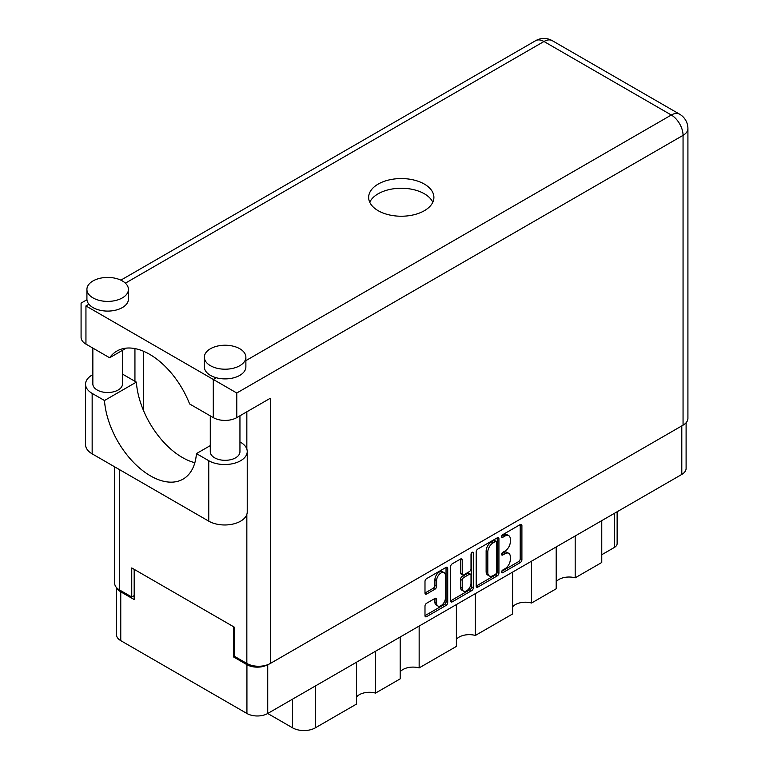 <?xml version="1.0" encoding="UTF-8"?>
<svg xmlns="http://www.w3.org/2000/svg" width="769" height="769" viewBox="0 0 769 769"><rect width="100%" height="100%" fill="white"/><g stroke="black" fill="none" stroke-linecap="round" stroke-linejoin="round"><path stroke-width="1.15" d="M444.117 572.665L442.435 571.694A6.229 3.595 120 0 0 439.32 572.011A6.229 3.595 120 0 0 434.918 579.634L436.6 580.605A6.229 3.595 120 0 1 441.002 572.972A6.229 3.595 120 0 1 444.117 572.665A6.229 3.595 120 0 1 445.405 575.52L445.405 598.051A6.229 3.595 120 0 1 442.684 604.319A6.229 3.595 120 0 1 437.888 605.991A6.229 3.595 120 0 1 436.6 603.136L436.6 599.387A2.326 1.346 120 0 0 436.119 598.32A2.326 1.346 120 0 0 434.946 598.436L426.632 603.232A2.326 1.346 120 0 0 424.988 606.087L424.988 615.69A2.326 1.346 120 0 0 425.468 616.757A2.326 1.346 120 0 0 426.632 616.642L446.068 605.424A2.326 1.346 120 0 0 447.712 602.569L447.712 568.339A2.326 1.346 120 0 0 447.231 567.272A2.326 1.346 120 0 0 446.068 567.387L426.632 578.605A2.326 1.346 120 0 0 424.988 581.46L424.988 593.062A2.326 1.346 120 0 0 425.468 594.129A2.326 1.346 120 0 0 426.632 594.014L434.946 589.208A2.326 1.346 120 0 0 436.6 586.353L436.6 580.605M472.166 552.325L473.32 552.988A1.634 0.942 120 0 0 472.983 552.238A1.634 0.942 120 0 0 472.166 552.325A1.634 0.942 120 0 0 471.013 554.314L471.013 568.772A2.326 1.346 120 0 1 469.369 571.617L463.851 574.808A2.326 1.346 120 0 1 462.688 574.924A2.326 1.346 120 0 1 462.207 573.857L462.207 559.976A2.326 1.346 120 0 0 461.727 558.909A2.326 1.346 120 0 0 460.554 559.025L462.207 559.976M476.203 551.892L476.203 586.122A2.326 1.346 120 0 0 476.684 587.189A2.326 1.346 120 0 0 477.847 587.074L497.283 575.856A2.326 1.346 120 0 0 498.927 573.001L498.927 538.771A2.326 1.346 120 0 0 498.447 537.704A2.326 1.346 120 0 0 497.283 537.819L477.847 549.037A2.326 1.346 120 0 0 476.203 551.892M686.102 422.748L686.102 468.427A14.707 8.497 180 0 1 681.795 474.425L267.727 713.488L292.556 727.82L292.556 699.146M505.022 568.724L502.753 570.031A1.634 0.942 120 0 0 501.696 571.463A1.634 0.942 120 0 0 501.946 572.77A1.634 0.942 120 0 0 502.753 572.694L520.257 562.591A2.326 1.346 120 0 0 521.901 559.736L521.901 525.506A2.326 1.346 120 0 0 521.42 524.439A2.326 1.346 120 0 0 520.257 524.554L502.753 534.657A1.634 0.942 120 0 0 501.696 536.099A1.634 0.942 120 0 0 501.946 537.406A1.634 0.942 120 0 0 502.753 537.32L505.022 536.012A7.45 4.306 120 0 1 508.751 535.647A7.45 4.306 120 0 1 510.289 539.059L510.289 541.905A7.45 4.306 120 0 1 505.022 551.037L502.753 552.344A1.634 0.942 120 0 0 501.696 553.776A1.634 0.942 120 0 0 501.946 555.083A1.634 0.942 120 0 0 502.753 555.007L505.022 553.699A7.45 4.306 120 0 1 508.751 553.334A7.45 4.306 120 0 1 510.289 556.737L510.289 559.592A7.45 4.306 120 0 1 505.022 568.724M450.596 600.868L469.994 589.669L471.676 590.64A2.326 1.346 120 0 0 473.32 587.785L473.32 552.988M471.676 590.64L452.239 601.858A2.326 1.346 120 0 1 451.076 601.973A2.326 1.346 120 0 1 450.596 600.906L450.596 566.676A2.326 1.346 120 0 1 452.239 563.821L460.554 559.025M419.153 626.062L419.153 667.905L456.382 646.412L456.382 604.569M375.532 651.247L375.532 693.09L400.178 678.864L400.178 637.02M575.183 535.974L575.183 577.827L601.762 562.475L601.762 520.632M531.562 561.159L531.562 603.011L556.198 588.785L556.198 546.942M475.357 593.61L475.357 635.454L512.587 613.97L512.587 572.117M267.727 664.676L267.727 713.488A14.707 8.497 180 0 1 246.926 713.488L120.762 640.644A14.707 8.497 180 0 1 116.455 634.636L116.455 587.516M234.593 656.284L233.507 656.918L246.926 664.666A14.707 8.497 0 0 0 267.66 664.704M233.507 656.918L233.507 626.697M116.975 588.054A14.707 8.497 0 0 0 120.762 591.822L134.181 599.57L134.181 569.348M617.132 511.76L617.132 543.587A9.488 5.479 180 0 1 614.344 547.461L601.762 554.728M315.377 685.977L315.377 727.82L356.556 704.048L356.556 662.205M400.178 671.779A14.236 8.219 180 0 1 419.153 667.905M356.556 696.964A14.236 8.219 180 0 1 375.532 693.09M315.377 727.82A16.13 9.315 180 0 1 292.556 727.82M556.198 581.7A14.236 8.219 180 0 1 575.183 577.827M512.587 606.885A14.236 8.219 180 0 1 531.562 603.011M456.382 639.327A14.236 8.219 180 0 1 475.357 635.454M508.751 553.334L507.069 552.363A7.45 4.306 120 0 0 503.339 552.728L505.022 553.699M501.734 553.661L503.339 552.728M508.751 535.647L507.069 534.676A7.45 4.306 120 0 0 503.339 535.041L505.022 536.012M501.734 535.974L503.339 535.041M501.734 571.348L518.575 561.62A2.326 1.346 120 0 0 520.219 558.765L520.219 524.573M476.203 586.084L495.601 574.885A2.326 1.346 120 0 0 497.255 572.03L497.255 537.839M495.467 574.232A1.634 0.942 120 0 0 496.62 572.242L496.62 542.193A1.634 0.942 120 0 0 496.284 541.443A1.634 0.942 120 0 0 495.467 541.53L493.083 542.904A7.45 4.306 120 0 0 487.815 552.036L487.815 572.569A7.45 4.306 120 0 0 489.353 575.981A7.45 4.306 120 0 0 493.083 575.616L495.467 574.232M496.284 541.443L494.611 540.482A1.634 0.942 120 0 0 493.794 540.559L495.467 541.53M489.353 575.981L487.681 575.01A7.45 4.306 120 0 1 486.133 571.607L486.133 551.065A7.45 4.306 120 0 1 491.401 541.943L493.794 540.559M460.525 559.044L460.525 572.886A2.326 1.346 120 0 0 461.006 573.953L462.688 574.924M471.647 552.767L471.647 586.814L473.32 587.785M462.207 588.256A6.229 3.595 120 0 0 463.496 591.111A6.229 3.595 120 0 0 468.292 589.439A6.229 3.595 120 0 0 471.013 583.171L471.013 575.231A2.326 1.346 120 0 0 470.532 574.164A2.326 1.346 120 0 0 469.369 574.28L463.851 577.471A2.326 1.346 120 0 0 462.207 580.316L462.207 588.256L460.525 587.295A6.229 3.595 120 0 0 461.813 590.14L463.496 591.111M470.532 574.164L468.859 573.203A2.326 1.346 120 0 0 467.687 573.318L469.369 574.28M460.525 587.295L460.525 579.355A2.326 1.346 120 0 1 462.169 576.5L467.687 573.318M469.994 589.669A2.326 1.346 120 0 0 471.647 586.814M437.888 605.991L436.206 605.02A6.229 3.595 120 0 1 434.918 602.175L434.918 598.455M426.632 594.014L424.988 593.062L433.274 588.237A2.326 1.346 120 0 0 434.918 585.392L434.918 579.634M424.988 615.652L444.386 604.453A2.326 1.346 120 0 0 446.039 601.598L446.039 567.407M210.283 445.607L196.431 453.604L208.755 460.718A22.541 13.015 0 0 0 240.639 460.718A22.541 13.015 0 0 0 247.233 451.518A22.541 13.015 0 0 0 240.639 442.319L239.947 441.915M208.755 460.718L208.755 521.161A22.541 13.015 0 0 0 240.639 521.161A22.541 13.015 0 0 0 247.233 511.962L247.233 451.518M92.991 280.945A20.763 11.987 0 0 0 86.916 289.413A20.763 11.987 0 0 0 99.73 300.487A20.763 11.987 0 0 0 122.358 297.891A20.763 11.987 0 0 0 128.433 289.413A20.763 11.987 0 0 0 115.619 278.34A20.763 11.987 0 0 0 92.991 280.945M86.916 289.413L86.916 299.103A20.763 11.987 0 0 0 88.906 304.226A20.763 11.987 0 0 0 122.358 307.581A20.763 11.987 0 0 0 128.433 299.103L128.433 289.413M210.437 348.742A20.763 11.987 0 0 0 204.352 357.22A20.763 11.987 0 0 0 217.175 368.293A20.763 11.987 0 0 0 239.793 365.698A20.763 11.987 0 0 0 245.878 357.22A20.763 11.987 0 0 0 233.065 346.146A20.763 11.987 0 0 0 210.437 348.742M204.352 357.22L204.352 366.909A20.763 11.987 0 0 0 216.243 377.742A20.763 11.987 0 0 0 239.793 375.378A20.763 11.987 0 0 0 245.878 366.909L245.878 357.22M424.344 210.716A32.625 18.831 0 0 0 433.899 197.402A32.625 18.831 0 0 0 413.76 179.994A32.625 18.831 0 0 0 378.204 184.079A32.625 18.831 0 0 0 368.649 197.402A32.625 18.831 0 0 0 388.797 214.801A32.625 18.831 0 0 0 424.344 210.716M369.754 202.237A32.625 18.831 180 0 1 378.204 193.769A32.625 18.831 180 0 1 409.752 188.895A32.625 18.831 180 0 1 432.803 202.237M239.947 415.789L239.947 451.759A14.832 8.565 180 0 1 235.602 457.815A14.832 8.565 180 0 1 219.444 459.67A14.832 8.565 180 0 1 210.283 451.759L210.283 415.885M122.502 350.318L122.502 383.952A14.832 8.565 180 0 1 118.166 390.008A14.832 8.565 180 0 1 101.998 391.863A14.832 8.565 180 0 1 92.847 383.952L92.847 348.078M245.878 360.632L671.308 115.014A16.61 9.593 -120 0 1 683.055 135.354A16.61 9.593 0 0 0 687.919 128.577L687.919 418.394A16.61 9.593 180 0 1 683.055 425.17L683.055 135.354L236.775 393.007L85.945 305.927C79.611 302.275 79.611 302.275 85.945 305.927L85.945 344.099L109.611 357.758L126.299 348.126M85.945 344.099A16.61 9.593 180 0 1 81.081 337.312L81.081 303.121L86.945 299.737M119.503 469.628L119.503 589.938L131.749 597.004L134.181 595.6M119.503 589.938A16.61 9.593 180 0 1 114.639 583.152L114.639 466.821M683.055 425.17L270.332 663.455A16.61 9.593 180 0 1 246.839 663.455L234.593 656.38L234.593 627.321L131.749 567.945L131.749 597.004M134.94 381.289L134.94 348.597M236.775 393.007L236.775 417.615L270.332 398.246L270.332 663.455M143.332 410.127L143.332 351.183M236.775 417.615A16.61 9.593 180 0 1 213.292 417.615L213.292 379.453L216.243 377.742M109.611 357.758A65.49 37.806 -120 0 1 116.878 351.068A65.49 37.806 -120 0 1 189.626 403.956L213.292 417.615M194.865 462.707A65.25 37.671 60 0 1 136.363 382.116L124.03 374.993A22.541 13.015 180 0 0 122.502 374.195M208.755 521.161L92.155 453.845A22.541 13.015 180 0 1 85.551 444.645L85.551 384.202A22.541 13.015 180 0 1 92.847 374.618M136.363 382.116L104.478 400.514L92.155 393.401A22.541 13.015 180 0 1 85.551 384.202M104.478 400.514A65.25 37.671 -120 0 0 134.604 463.476A65.25 37.671 -120 0 0 183.08 479.106A65.25 37.671 -120 0 0 196.431 453.604M681.795 474.425L681.795 425.901M246.926 713.488L246.926 664.666M120.762 591.822L120.762 640.644M614.344 547.461L614.344 513.365M501.599 554.343L502.753 555.007M501.599 536.656L502.753 537.32M520.257 524.554L521.901 525.506M520.219 558.765L521.901 559.736M518.575 561.62L520.257 562.591M501.599 572.021L502.753 572.694M497.283 537.819L498.927 538.771M497.255 572.03L498.927 573.001M495.601 574.885L497.283 575.856M476.203 586.122L477.847 587.074M491.401 541.943L493.083 542.904M486.133 551.065L487.815 552.036M486.133 571.607L487.815 572.569M450.596 600.906L452.239 601.858M460.525 572.886L462.207 573.857M462.169 576.5L463.851 577.471M460.525 579.355L462.207 580.316M434.946 598.436L436.6 599.387M434.918 602.175L436.6 603.136M434.918 585.392L436.6 586.353M433.274 588.237L434.946 589.208M446.068 567.387L447.712 568.339M446.039 601.598L447.712 602.569M444.386 604.453L446.068 605.424M424.988 615.69L426.632 616.642M687.919 128.577A16.61 16.61 0 0 0 679.613 114.197A16.61 9.593 120 0 0 671.308 115.014L543.971 41.497L125.385 283.165M88.906 304.226L85.945 305.927M246.839 663.455L246.839 514.384M246.839 449.096L246.839 411.8M535.666 40.67A16.61 9.593 60 0 1 543.971 41.497A16.61 9.593 120 0 1 552.267 40.67A16.61 16.61 0 0 0 535.666 40.67L120.858 280.156M92.155 393.401L92.155 453.845M679.613 114.197L552.267 40.67"/></g></svg>
